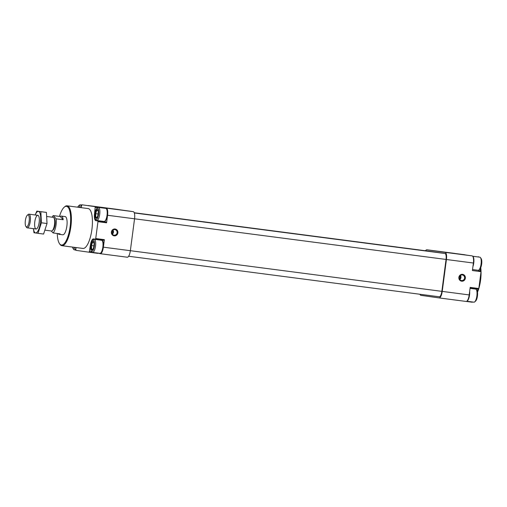 <?xml version="1.0" encoding="UTF-8"?>
<svg xmlns="http://www.w3.org/2000/svg" width="507" height="507" viewBox="0 0 507 507"><rect width="100%" height="100%" fill="white"/><g stroke="black" fill="none" stroke-linecap="round" stroke-linejoin="round"><path stroke-width="0.76" d="M439.29 296.785L128.632 256.244L439.284 296.785A5.742 1.844 -82.6 0 0 439.29 296.785A5.742 1.844 -82.6 0 0 441.857 291.348L446.052 259.451L134.551 218.796L130.356 250.699A6.895 2.212 -82.6 0 1 127.27 257.22A6.895 2.212 -82.6 0 0 127.27 257.22L100.304 253.703A6.895 2.212 -82.6 0 0 100.297 253.703L98.085 253.126M75.968 247.53L75.822 250.331L89.245 252.233L90.366 245.432A6.895 2.212 -82.6 0 1 93.446 238.905A6.895 2.212 -82.6 0 0 93.446 238.905L95.424 239.184L95.734 238.531L97.952 221.673L97.819 220.957L95.855 220.678A6.895 2.212 -82.6 0 1 94.562 213.536L95.246 206.672L81.823 204.771L81.221 207.661M127.27 257.22L100.297 253.703A6.895 2.212 -82.6 0 0 103.377 247.175L104.366 239.659L95.734 238.531M115.095 229.006A3.448 3.264 98.1 0 0 111.616 233.771A3.448 3.264 98.1 0 0 117.225 234.5A3.448 3.264 98.1 0 0 115.095 229.006M90.455 205.893L115.026 209.074A6.895 2.212 -82.6 0 0 115.013 209.074A6.895 2.212 -82.6 0 0 115.019 209.074L133.265 211.66A6.895 2.212 -82.6 0 1 134.551 218.802L107.573 215.279L106.584 222.801L106.457 222.085L95.855 220.678M107.573 215.279A6.895 2.212 -82.6 0 0 106.286 208.136L95.246 206.672M115.412 209.29L108.758 208.421L115.412 209.29M103.739 207.642L97.084 206.767L103.739 207.642M59.49 216.419A19.532 6.261 97.4 0 1 64.231 207.186L64.776 206.71A20.109 6.445 97.4 0 1 67.095 205.817L88.136 208.561A20.109 6.445 97.4 0 1 91.925 229.335A20.109 6.445 97.4 0 1 82.933 248.436A20.109 6.445 97.4 0 1 82.907 248.436M101.901 240.026A6.895 2.212 -82.6 0 0 101.413 240.236M104.055 240.312L95.424 239.184L104.055 240.312L104.366 239.659M102.427 241.009A6.147 1.971 97.4 0 1 103.143 247.118A6.147 1.971 97.4 0 1 100.887 252.841M103.903 221.439A6.895 2.212 -82.6 0 0 104.486 221.806M104.017 208.13L103.878 207.794M106.628 209.118A6.147 1.971 97.4 0 1 107.338 215.228A6.147 1.971 97.4 0 1 105.082 220.951M446.052 259.451A5.742 1.844 -82.6 0 0 444.981 253.5L426.742 250.921A5.742 1.844 -82.6 0 0 426.736 250.914A5.742 1.844 -82.6 0 0 426.729 250.914L134.241 212.744L426.742 250.921M419.916 294.256A6.895 2.212 -82.6 0 0 420.892 295.34L439.132 297.926A6.895 2.212 -82.6 0 0 439.138 297.926A6.895 2.212 -82.6 0 0 442.218 291.398L446.42 259.508A6.895 2.212 -82.6 0 0 445.133 252.359L426.894 249.78A6.895 2.212 -82.6 0 0 426.888 249.78A6.895 2.212 -82.6 0 0 425.525 250.756M439.144 297.926L466.11 301.443A6.895 2.212 -82.6 0 0 466.117 301.45A6.895 2.212 -82.6 0 0 469.197 294.922L470.185 287.406L478.823 288.527L481.042 271.67L480.915 270.96L478.944 270.675A6.895 2.212 -82.6 0 1 478.335 270.275M462.574 274.357A3.448 3.264 98.1 0 0 459.095 279.116A3.448 3.264 98.1 0 0 464.704 279.851A3.448 3.264 98.1 0 0 462.574 274.357M481.042 271.67L472.41 270.542L473.399 263.025A6.895 2.212 -82.6 0 0 472.106 255.883L453.873 253.297A6.895 2.212 -82.6 0 0 453.866 253.297A6.895 2.212 -82.6 0 0 453.854 253.297L426.894 249.78L453.866 253.297M462.891 254.641L456.237 253.773L462.891 254.641M451.217 252.987L444.563 252.118L451.217 252.987M478.475 257.005L478.335 256.669M478.513 289.18L470.097 288.084L478.513 289.18L478.823 288.527M476.358 288.901A6.895 2.212 -82.6 0 0 475.832 289.129M472.334 302.229L466.313 301.443L472.543 301.995M456.281 253.639L464.913 254.768M64.231 207.186A19.532 6.261 97.4 0 1 70.498 223.188A19.532 6.261 97.4 0 1 61.404 245.046A19.532 6.261 97.4 0 1 59.471 243.633A19.532 6.261 97.4 0 1 57.266 233.499M52.12 217.186A9.189 2.947 97.4 0 1 53.254 215.602L56.176 218.821L63.191 219.734A9.189 2.947 -82.6 0 0 61.366 216.077L65.143 216.571A9.189 2.947 97.4 0 1 66.873 226.065A9.189 2.947 97.4 0 1 62.76 234.798A9.189 2.947 97.4 0 1 62.754 234.798M67.095 205.817A20.109 6.445 97.4 0 1 70.885 226.591A20.109 6.445 97.4 0 1 61.892 245.692A20.109 6.445 97.4 0 1 61.867 245.686A20.109 6.445 97.4 0 1 59.877 244.235L59.471 243.633M480.23 268.666A20.109 6.445 97.4 0 1 480.357 270.877M477.943 289.11A20.109 6.445 97.4 0 1 477.252 291.164M480.737 267.683A18.955 6.078 97.4 0 1 481.035 271.137M481.048 271.606A18.955 6.078 97.4 0 1 478.83 288.458M478.627 289.11A18.955 6.078 97.4 0 1 477.493 292.216M78.452 207.3A4.309 1.382 97.4 0 1 79.593 207.445M77.71 207.205A5.685 1.825 97.4 0 1 78.598 205.874A5.685 1.825 97.4 0 1 80.334 207.547M78.598 205.874L79.472 205.12A6.604 2.117 97.4 0 1 80.233 204.822A6.604 2.117 97.4 0 1 81.374 206.488M96.191 218.118A4.309 1.382 97.4 0 1 95.576 212.553A4.309 1.382 97.4 0 1 97.921 210.24A4.309 1.382 97.4 0 1 98.009 210.487A4.309 1.382 97.4 0 1 97.103 217.408A4.309 1.382 97.4 0 1 96.191 218.118M95.848 217.199L97.122 217.364L95.848 217.199L95.665 213.688L96.748 210.361L98.009 210.538M96.013 219.48A5.685 1.825 97.4 0 1 95.449 219.068A5.685 1.825 97.4 0 1 94.942 213.612A5.685 1.825 97.4 0 1 96.831 208.459A5.685 1.825 97.4 0 1 98.662 213.117A5.685 1.825 97.4 0 1 96.013 219.48M96.831 208.459L97.712 207.699A6.604 2.117 97.4 0 1 98.472 207.407A6.604 2.117 97.4 0 1 99.714 214.233A6.604 2.117 97.4 0 1 96.761 220.507A6.604 2.117 97.4 0 1 96.755 220.507A6.604 2.117 97.4 0 1 96.102 220.032L95.449 219.068M91.989 250.008A4.309 1.382 97.4 0 1 91.38 244.444A4.309 1.382 97.4 0 1 93.725 242.137A4.309 1.382 97.4 0 1 93.808 242.384A4.309 1.382 97.4 0 1 92.908 249.305A4.309 1.382 97.4 0 1 91.989 250.008M91.653 249.089L92.92 249.254L91.653 249.089L91.469 245.584L92.547 242.257L93.814 242.435M91.811 251.377A5.685 1.825 97.4 0 1 91.247 250.965A5.685 1.825 97.4 0 1 90.747 245.502A5.685 1.825 97.4 0 1 92.635 240.35A5.685 1.825 97.4 0 1 94.46 245.014A5.685 1.825 97.4 0 1 91.811 251.377M92.635 240.35L93.51 239.596A6.604 2.117 97.4 0 1 94.27 239.304A6.604 2.117 97.4 0 1 95.519 246.123A6.604 2.117 97.4 0 1 92.559 252.404A6.604 2.117 97.4 0 1 91.9 251.922L91.247 250.965M92.559 252.404A6.604 2.117 97.4 0 1 92.553 252.404L99.898 253.361A6.604 2.117 97.4 0 1 99.892 253.361M74.18 247.296A4.309 1.382 97.4 0 1 73.756 247.429A4.309 1.382 97.4 0 1 73.382 247.194M75.03 247.403A5.685 1.825 97.4 0 1 73.572 248.798A5.685 1.825 97.4 0 1 73.014 248.386A5.685 1.825 97.4 0 1 72.539 247.08M75.841 248.531A6.604 2.117 97.4 0 1 74.326 249.818A6.604 2.117 97.4 0 1 74.32 249.818A6.604 2.117 97.4 0 1 73.667 249.343L73.014 248.386M93.922 245.901L91.469 245.584M98.124 214.011L95.665 213.688M472.689 256.25L479.831 257.182A6.604 2.117 97.4 0 1 480.497 257.657A6.604 2.117 97.4 0 1 481.08 264.008A6.604 2.117 97.4 0 1 478.887 269.99A6.604 2.117 97.4 0 1 478.126 270.282A6.604 2.117 97.4 0 1 478.114 270.282M480.497 257.657L481.149 258.614A5.685 1.825 97.4 0 1 481.65 264.077A5.685 1.825 97.4 0 1 479.761 269.23L478.887 269.99M470.065 288.35L475.636 289.072A6.604 2.117 97.4 0 1 476.295 289.554A6.604 2.117 97.4 0 1 476.878 295.898A6.604 2.117 97.4 0 1 474.685 301.88A6.604 2.117 97.4 0 1 473.925 302.178A6.604 2.117 97.4 0 1 473.918 302.172L466.782 301.247M476.295 289.554L476.948 290.511A5.685 1.825 97.4 0 1 477.448 295.974A5.685 1.825 97.4 0 1 475.56 301.126L474.685 301.88M114.816 229.595A2.827 2.674 98.1 0 0 111.8 232.035A2.827 2.674 98.1 0 0 114.056 235.197A2.827 2.674 98.1 0 0 117.098 232.77A2.827 2.674 98.1 0 0 114.816 229.595M462.295 274.946A2.827 2.674 98.1 0 0 459.279 277.386A2.827 2.674 98.1 0 0 461.535 280.548A2.827 2.674 98.1 0 0 464.577 278.121A2.827 2.674 98.1 0 0 462.295 274.946M56.176 218.821A9.189 2.947 97.4 0 1 53.07 232.947L51.277 230.983M47.037 216.527L53.222 217.332A6.895 2.212 97.4 0 1 53.913 217.833L54.541 218.751A6.014 1.927 97.4 0 1 55.073 224.525A6.014 1.927 97.4 0 1 53.077 229.969L52.234 230.698A6.895 2.212 97.4 0 1 51.441 231.002A6.895 2.212 97.4 0 1 51.435 231.002L45.25 230.197M58.039 233.594A9.189 2.947 -82.6 0 0 58.983 234.304A9.189 2.947 -82.6 0 0 60.08 233.866L53.07 232.947M53.254 215.602L60.27 216.521L63.191 219.734M61.366 216.077A9.189 2.947 -82.6 0 0 60.27 216.521M26.478 226.857A6.014 1.927 97.4 0 1 25.882 226.42A6.014 1.927 97.4 0 1 25.35 220.646A6.014 1.927 97.4 0 1 27.346 215.202A6.014 1.927 97.4 0 1 29.279 220.127A6.014 1.927 97.4 0 1 26.478 226.857M27.346 215.202L28.189 214.474A6.895 2.212 97.4 0 1 28.981 214.169A6.895 2.212 97.4 0 1 30.281 221.286A6.895 2.212 97.4 0 1 27.194 227.839A6.895 2.212 97.4 0 1 26.51 227.339L25.882 226.42M27.194 227.839A6.895 2.212 97.4 0 1 27.188 227.839L36.079 228.999M53.913 217.833A6.895 2.212 97.4 0 1 54.522 224.455A6.895 2.212 97.4 0 1 52.234 230.698M36.84 211.115L46.435 212.414L47.012 223.517L43.583 234.057L37.987 233.328L41.416 222.788L40.839 211.685L36.84 211.115L35.173 214.974M33.386 228.644L33.988 232.757L37.987 233.328M47.012 223.517L41.416 222.788M46.435 212.414L40.839 211.685M39.159 222.472A6.895 2.212 -82.6 0 0 38.557 215.83A6.895 2.212 -82.6 0 0 34.78 221.876A6.895 2.212 -82.6 0 0 36.878 228.689A6.895 2.212 -82.6 0 0 39.159 222.472M33.418 228.651A10.856 3.479 -82.6 0 0 36.808 232.453A10.856 3.479 -82.6 0 0 40.421 222.649A10.856 3.479 -82.6 0 0 39.464 212.186A10.856 3.479 -82.6 0 0 35.198 214.981M97.876 253.361L89.245 252.233L97.883 253.361M130.356 250.699L103.377 247.175M106.584 222.801L97.952 221.673M133.265 211.66L106.286 208.136M91.875 251.884L89.555 251.58M90.747 245.477L90.366 245.432M106.457 222.085L97.819 220.957M94.948 213.586L94.562 213.536M97.724 207.693L95.373 207.382M441.857 291.348L130.356 250.692M444.981 253.5L134.317 212.953M442.218 291.398L469.197 294.922M446.42 259.508L473.399 263.025M445.133 252.359L472.106 255.883M478.944 270.675L480.915 270.96M98.472 207.407L105.811 208.364A6.604 2.117 97.4 0 1 107.053 215.19A6.604 2.117 97.4 0 1 104.1 221.464A6.604 2.117 97.4 0 1 104.093 221.464L96.761 220.507M101.609 240.261A6.604 2.117 97.4 0 1 102.858 247.086A6.604 2.117 97.4 0 1 99.898 253.361C100.57 253.684 101.375 252.803 102.313 250.718C103.51 244.577 103.58 241.294 102.522 240.869L101.609 240.261L94.27 239.304M472.727 256.295A6.604 2.117 97.4 0 1 472.93 266.593M469.672 291.341A6.604 2.117 97.4 0 1 466.833 301.209M111.996 233.569A2.25 2.129 98.1 0 0 112.415 230.59M112.345 234.177A2.827 2.674 98.1 0 0 112.922 230.102M459.475 278.92A2.25 2.129 98.1 0 0 459.893 275.941M459.824 279.528A2.827 2.674 98.1 0 0 460.4 275.453M115.019 209.074L88.041 205.55M439.138 297.926L466.117 301.45M61.892 245.692L82.933 248.436M80.233 204.822L81.614 205.005M105.811 208.364L106.724 208.973C107.782 209.397 107.712 212.68 106.514 218.821C105.576 220.913 104.772 221.793 104.1 221.464M74.326 249.818L75.682 249.995M472.537 269.553L478.126 270.282M58.983 234.304L62.76 234.798M28.981 214.169L37.867 215.329"/></g></svg>
